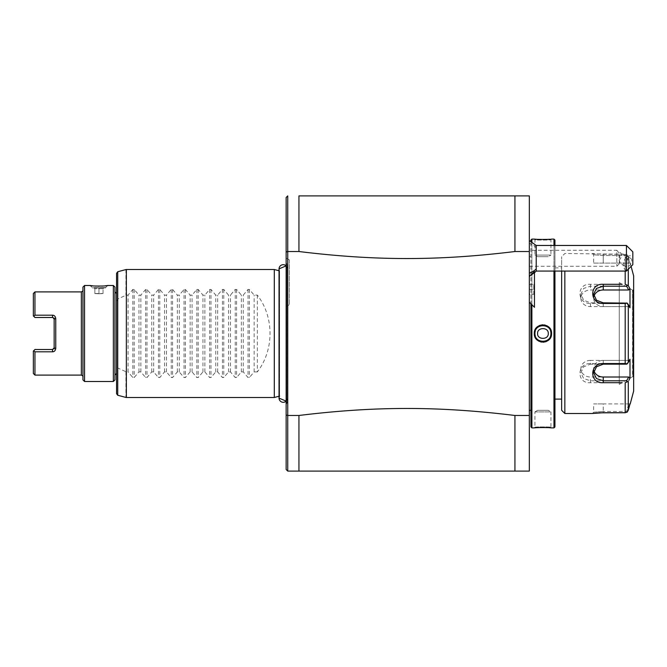 <?xml version="1.0" encoding="UTF-8"?>
<svg xmlns="http://www.w3.org/2000/svg" width="667" height="667" viewBox="0 0 667 667"><rect width="100%" height="100%" fill="white"/><g stroke="black" fill="none" stroke-linecap="round" stroke-linejoin="round"><path stroke-width="0.5" stroke-dasharray="3.33 2.5" d="M529.331 415.474L514.932 415.474L514.932 471.094L529.331 471.094L529.331 195.906L298.941 195.906L298.941 251.526C375.538 260.88 438.344 260.88 514.932 251.526L514.932 195.906M529.331 333.5L529.331 256.703L529.331 333.5M534.475 307.295L534.475 289.345L534.475 294.972L533.758 294.255L529.331 294.255L529.331 276.53L529.331 302.151L529.331 289.345L529.331 294.255L533.758 294.255L533.758 284.425L533.758 294.255L534.475 294.972L534.475 272.528L531.207 274.654M529.331 273.111L529.331 240.562L529.331 273.111M529.331 251.559L529.331 266.266L529.331 251.559L514.932 251.526M298.941 251.526L287.744 251.526L287.744 415.474L286.143 415.007L286.143 469.493L287.744 471.094L287.735 415.474L298.941 415.474L298.941 471.094L514.932 471.094M514.932 415.474C438.344 406.12 375.538 406.12 298.941 415.474M286.143 251.993L286.143 197.507L287.744 195.906L287.735 251.526L286.143 251.993M287.419 267.742L287.419 399.258L287.419 267.742A3.844 3.844 0 0 1 287.385 268.301A4.194 4.194 -0 0 0 286.143 265.866L286.143 401.134A4.194 4.194 -0 0 0 287.385 398.699L287.385 268.301L287.385 398.699L286.143 401.134M286.143 262.623L286.143 404.377L286.143 262.623L286.727 263.457A3.844 3.844 0 0 1 287.419 265.658L287.419 401.342L287.419 265.658M286.143 258.054L286.143 306.545L286.143 258.054L289.345 259.905L289.345 304.702L289.345 259.905L286.143 258.054M286.143 404.377L286.727 403.543A3.844 3.844 0 0 0 287.419 401.342M287.419 399.258A3.844 3.844 0 0 0 287.385 398.699M279.039 398.124L279.039 268.876A4.194 4.194 -0 0 0 279.565 270.91L279.565 396.09L279.565 270.91L279.039 270.769M274.304 269.501L274.304 397.499M279.565 396.09L279.039 396.231M257.345 295.097L257.345 371.903C274.245 349.917 274.245 317.083 257.345 295.097L254.144 295.097L249.383 289.461L248.024 289.461L243.255 295.097L241.346 295.097L236.585 289.461L235.226 289.461L230.457 295.097L228.548 295.097L223.778 289.461L222.428 289.461L217.659 295.097L215.749 295.097L210.98 289.461L209.621 289.461L204.861 295.097L202.951 295.097L198.182 289.461L196.823 289.461L192.063 295.097L190.145 295.097L185.384 289.461L184.025 289.461L179.265 295.097L177.347 295.097L172.586 289.461L171.227 289.461L166.458 295.097L164.549 295.097L159.788 289.461L158.429 289.461L153.66 295.097L151.751 295.097L146.982 289.461L145.631 289.461L140.862 295.097L138.953 295.097L134.184 289.461L132.825 289.461L128.064 295.097L128.064 371.903L126.355 371.903L117.734 368.009L116.55 365.166L116.55 301.834L117.734 298.991L126.355 295.097L126.355 269.501M128.064 295.097L126.355 295.097M257.345 371.903L254.144 371.903L249.383 377.539L248.024 377.539L243.255 371.903L241.346 371.903L236.585 377.539L235.226 377.539L230.457 371.903L228.548 371.903L223.778 377.539L222.428 377.539L217.659 371.903L215.749 371.903L210.98 377.539L209.621 377.539L204.861 371.903L202.951 371.903L198.182 377.539L196.823 377.539L192.063 371.903L190.145 371.903L185.384 377.539L184.025 377.539L179.265 371.903L177.347 371.903L172.586 377.539L171.227 377.539L166.458 371.903L164.549 371.903L159.788 377.539L158.429 377.539L153.66 371.903L151.751 371.903L146.982 377.539L145.631 377.539L140.862 371.903L138.953 371.903L134.184 377.539L132.825 377.539L128.064 371.903M138.953 371.903L138.953 295.097M140.862 371.903L140.862 295.097M151.751 371.903L151.751 295.097M153.66 371.903L153.66 295.097M164.549 371.903L164.549 295.097M166.458 371.903L166.458 295.097M177.347 371.903L177.347 295.097M179.265 371.903L179.265 295.097M190.145 371.903L190.145 295.097M192.063 371.903L192.063 295.097M202.951 371.903L202.951 295.097M204.861 371.903L204.861 295.097M215.749 371.903L215.749 295.097M217.659 371.903L217.659 295.097M228.548 371.903L228.548 295.097M230.457 371.903L230.457 295.097M241.346 371.903L241.346 295.097M243.255 371.903L243.255 295.097M254.144 371.903L254.144 295.097M116.55 301.834L116.55 273.303M116.55 393.697L116.55 365.166M116.55 333.5L116.55 293.505L116.55 333.5M114.949 379.898L114.949 287.102M113.348 381.499L113.348 285.501M84.551 381.499L84.551 285.501M93.13 285.885L93.555 285.926M93.739 285.951L94.514 286.018M96.098 286.118L96.773 286.151M96.798 286.151L97.924 286.185M99.733 286.185L100.15 286.176M100.158 286.176L101.943 286.11M103.193 286.026L104.319 285.935M82.95 379.898L82.95 287.102M82.95 333.5L82.95 290.303L82.95 333.5M34.951 375.096L34.951 351.801L52.551 351.801C54.302 351.776 55.369 350.667 55.753 348.474L55.753 318.526L54.152 319.101L54.152 318.017L54.144 318.934M55.753 348.474L54.152 347.899L54.152 348.983L54.152 347.899M55.753 318.526C55.369 316.333 54.302 315.224 52.551 315.199L34.951 315.199L34.951 291.904M53.844 318.159L52.96 317.55M54.152 319.101L54.152 318.017L54.152 319.101M34.951 349.5L33.35 351.1L33.35 373.495M34.417 351.267L34.951 351.801M52.551 351.801L52.551 349.5L53.885 348.783M34.951 317.5L33.35 315.9L33.35 293.505M34.317 315.833L33.8 316.35M105.669 287.902L92.229 287.902L105.669 287.585L92.229 287.585L90.145 285.501M92.229 287.902L105.669 287.585L107.746 285.501M98.949 287.902L94.03 287.902L103.86 287.902L98.949 287.902L98.949 288.719L94.856 288.719L103.043 288.719L98.949 288.719L98.949 287.902M94.03 287.902L94.856 288.719L94.03 287.902M103.86 287.902L103.043 288.719L103.86 287.902M94.856 293.572L98.949 293.78L98.949 288.719L98.949 293.78L94.856 293.572L94.856 288.719L94.856 293.572M98.949 293.78L103.043 293.572L98.949 293.78M103.043 293.572L103.043 288.719L103.043 293.572M286.143 306.545L289.345 304.702L286.143 306.545M530.932 333.5L530.932 241.329L530.932 333.5M531.891 241.879L531.891 304.711M553.969 245.464L553.969 271.069M534.292 427.897L534.934 427.255C534.434 426.822 551.434 426.822 550.934 427.255C551.434 426.822 534.434 426.822 534.934 427.255L534.934 411.898L550.934 411.898L550.934 427.255L551.576 427.897M549.416 427.722L547.449 427.605M541.162 427.514L538.086 427.622M536.476 427.722L535.551 427.789M535.117 427.822L534.484 427.881M553.969 427.897L553.969 239.103M551.567 239.103L550.934 239.745L550.934 255.102L534.934 255.102L550.934 255.102L548.274 256.703L537.594 256.703L548.274 256.703L537.594 256.703L534.934 255.102L534.934 239.745C534.434 240.178 551.434 240.178 550.934 239.745C551.434 240.178 534.434 240.178 534.934 239.745L534.484 239.12M535.117 239.178L535.568 239.211M536.46 239.278L538.202 239.386M539.545 239.445L542.663 239.503M542.888 239.503L543.922 239.503M544.831 239.486L547.515 239.395M549.391 239.278L550.775 239.178M550.967 239.161L551.542 239.103M531.891 427.897L531.891 239.103M534.575 335.709L535.351 337.66M537.127 339.937L538.194 340.77M539.286 341.387L540.528 341.854M541.637 342.096L542.93 342.196M544.23 342.096L545.339 341.854M546.581 341.387L547.674 340.77M548.708 339.97L550.508 337.685M551.284 335.734L551.576 333.5L550.934 333.5C551.434 323.187 534.442 323.178 534.934 333.5C534.434 343.813 551.426 343.822 550.934 333.5A7.996 7.996 0 0 0 542.93 325.504A7.996 7.996 0 0 0 534.934 333.5A7.996 7.996 0 0 0 542.93 341.496A7.996 7.996 0 0 0 550.934 333.5M551.284 331.266L550.508 329.315M548.708 327.03L547.674 326.23M546.581 325.613L545.339 325.146M544.23 324.904L542.93 324.804M541.637 324.904L540.528 325.146M539.286 325.613L538.194 326.23M537.127 327.063L535.351 329.34M534.575 331.291L534.292 333.5L534.934 333.5M554.936 426.938L554.936 240.062M554.936 245.464L554.936 271.069M554.936 333.5L554.936 399.099L554.936 333.5M561.656 333.5L561.656 256.703L561.656 333.5M564.849 413.498L564.849 271.069M631.099 266.391L630.223 263.106L593.655 263.106L593.655 254.786L592.371 253.502L593.655 254.786L603.251 255.536L626.663 255.536L628.673 263.106L626.663 255.536L603.251 255.536L593.655 254.786L592.371 253.502L603.251 254.269L625.196 254.269L564.849 253.502L561.656 256.703M625.196 271.069L625.196 254.269L627.222 254.902L628.281 256.645L627.222 254.902L625.196 254.269L625.196 284.309L628.281 285.609L628.281 256.645L629.998 263.106L628.281 256.645L628.281 269.21M626.663 255.536L627.222 254.902L626.663 255.536M603.251 284.309L590.453 284.309C576.438 283.192 576.488 303.768 590.453 303.46L625.196 303.46L625.196 363.54L590.453 363.54C576.488 363.232 576.438 383.808 590.453 382.691L603.251 382.691M619.251 382.691L622.178 382.691M622.178 284.309L619.251 284.309M599.191 412.84L597.59 412.94M592.529 413.473L593.655 412.214L603.251 411.464L593.655 412.214L593.655 403.894L603.251 403.894L593.655 403.894M628.106 410.855L628.281 381.391L625.196 382.691L625.196 412.731L627.222 412.098L626.663 411.464L603.251 411.464L626.663 411.464L627.222 412.098M593.655 263.106L630.223 263.106M625.196 363.54L627.222 363.857L628.281 362.464L628.281 304.536L629.998 307.77L629.998 288.836L628.673 289.987L626.663 286.201L627.222 285.259M626.663 286.201L590.453 286.201L583.675 288.444L580.849 294.139L583.683 300.225L590.453 302.835L626.663 302.835L627.222 303.143L625.196 303.46M628.281 304.536L627.222 303.143M590.453 363.54L590.453 364.165L626.663 364.165L628.673 360.388L627.222 363.857M628.839 380.34L629.998 378.164L629.998 359.23L628.673 360.388L590.453 360.388L590.453 364.165L583.683 366.775L580.849 372.861L583.675 378.556L590.453 380.799L626.663 380.799L627.222 381.741M629.998 378.164L628.673 377.013L590.453 377.013A9.596 8.312 0 0 1 580.849 368.701L580.849 372.861M626.663 380.799L628.673 377.013M633.65 391.095L633.65 275.905M593.955 370.769A9.596 8.312 0 0 1 593.655 368.701A9.596 8.312 0 0 1 603.251 360.388L628.673 360.388L629.998 359.23L628.281 362.464M628.673 403.894L626.663 411.464L628.673 403.894L629.998 403.894L603.251 403.894L603.251 411.464L603.251 403.894L628.673 403.894M633.65 377.497L633.65 289.503L633.65 377.497A0.8 0.8 180 0 0 632.85 376.697L632.549 290.303L632.549 376.697L619.251 384.375L619.251 282.625L632.85 290.303L632.85 376.697L632.85 290.303M619.251 282.625L619.251 384.375M628.673 289.987L590.453 289.987A9.596 8.312 180 0 0 580.849 298.299A9.596 8.312 180 0 0 590.453 306.612L628.673 306.612L626.663 302.835L628.673 306.612L629.998 307.77L628.673 306.612L603.251 306.612A9.596 8.312 180 0 1 593.655 298.299A9.596 8.312 180 0 1 593.955 296.231M590.453 360.388A9.596 8.312 0 0 0 580.849 368.701M548.274 333.5C548.716 339.995 537.135 339.978 537.594 333.5C537.102 327.022 548.758 327.022 548.274 333.5M534.934 411.898L550.934 411.898L548.274 410.297L537.594 410.297L534.934 411.898M537.594 410.297L548.274 410.297L537.594 410.297M534.942 333.066A7.996 7.996 0 0 1 534.976 332.641M535.034 332.208A7.996 7.996 0 0 1 535.117 331.791M536.076 329.381A7.996 7.996 0 0 1 536.56 328.664M539.978 326.071A7.996 7.996 0 0 1 540.795 325.788M541.212 325.688A7.996 7.996 0 0 1 541.637 325.604M542.071 325.546A7.996 7.996 0 0 1 542.496 325.513M543.363 325.513A7.996 7.996 0 0 1 543.797 325.546M544.222 325.604A7.996 7.996 0 0 1 544.647 325.688M545.072 325.788A7.996 7.996 0 0 1 545.889 326.063M550.75 331.782A7.996 7.996 0 0 1 550.825 332.208M550.884 332.641A7.996 7.996 0 0 1 550.917 333.066M534.942 333.934A7.996 7.996 0 0 0 534.984 334.359M535.034 334.792A7.996 7.996 0 0 0 535.117 335.218M539.978 340.937A7.996 7.996 0 0 0 540.795 341.212M541.22 341.312A7.996 7.996 0 0 0 541.646 341.396M542.071 341.454A7.996 7.996 0 0 0 542.504 341.487M543.363 341.487A7.996 7.996 0 0 0 543.797 341.454M544.222 341.396A7.996 7.996 0 0 0 544.647 341.312M545.072 341.212A7.996 7.996 0 0 0 545.889 340.929M549.308 338.336A7.996 7.996 0 0 0 549.791 337.619M550.75 335.209A7.996 7.996 0 0 0 550.825 334.792M550.884 334.359A7.996 7.996 0 0 0 550.925 333.934M534.475 271.527L534.475 272.528M534.475 289.345L534.475 283.708L534.475 289.345L533.758 289.345L534.475 289.345M536.21 271.069L536.21 247.532A19.201 16.1 0 0 0 529.331 243.422M536.21 245.464L536.21 247.532M626.43 245.464L626.43 256.395L632.825 255.361L632.825 251.868M626.43 271.069L632.199 265.291M632.825 264.657L632.825 255.361M626.43 270.594C622.211 268.159 622.211 263.423 626.43 256.395M624.912 264.324A4.802 2.843 -61.4 0 0 626.005 266.692A4.802 2.843 -61.4 0 0 629.665 265.416A4.802 2.843 -61.4 0 0 631.699 260.622A4.802 2.843 -61.4 0 0 630.598 258.262A4.802 2.843 -61.4 0 0 626.938 259.53A4.802 2.843 -61.4 0 0 624.912 264.324M619.093 260.255A4.802 2.843 -61.4 0 0 621.511 255.077A4.802 2.843 -61.4 0 0 620.418 252.71A4.802 2.843 -61.4 0 0 619.093 252.543L619.093 260.255L620.043 262.281L619.701 263.257L626.005 266.692M620.043 262.281C619.751 263.815 619.501 263.473 619.309 261.272L620.043 254.252L616.825 250.267L616.825 266.266L616.825 250.267L529.331 250.267M534.475 283.708L533.758 284.425L534.475 283.708M529.331 289.345L533.758 289.345L529.331 289.345M529.331 284.425L533.758 284.425L529.331 284.425M286.727 403.543L286.727 263.457L286.727 403.543M125.938 371.811L125.938 397.44M125.938 269.56L125.938 295.189M126.355 397.499L126.355 371.903M117.734 298.991L117.734 271.752M117.734 395.248L117.734 368.009M132.825 289.461L132.825 377.539M134.184 289.461L134.184 377.539M145.631 289.461L145.631 377.539M146.982 289.461L146.982 377.539M158.429 289.461L158.429 377.539M159.788 289.461L159.788 377.539M171.227 289.461L171.227 377.539M172.586 289.461L172.586 377.539M184.025 289.461L184.025 377.539M185.384 289.461L185.384 377.539M196.823 289.461L196.823 377.539M198.182 289.461L198.182 377.539M209.621 289.461L209.621 377.539M210.98 289.461L210.98 377.539M222.428 289.461L222.428 377.539M223.778 289.461L223.778 377.539M235.226 289.461L235.226 377.539M236.585 289.461L236.585 377.539M248.024 289.461L248.024 377.539M249.383 289.461L249.383 377.539M81.349 291.904L81.349 375.096M52.551 315.199L52.551 317.5M603.251 254.269L603.251 263.106L603.251 254.269M603.251 412.731L603.251 411.464L603.251 412.731M590.453 284.309L590.453 289.987M590.453 303.46L590.453 306.612M590.453 382.691L590.453 377.013M603.251 364.165L603.251 360.388M603.251 306.612L603.251 302.835M287.385 268.301L286.143 265.866M94.856 293.505L103.043 293.505M530.932 256.703L529.331 256.703M554.936 267.901L561.656 267.901M592.371 413.498L593.655 412.214L592.371 413.498M580.849 298.299L580.849 294.139M593.655 368.701L593.655 372.861M593.655 298.299L593.655 294.139M530.365 275.496L531.332 274.987M630.598 258.262L620.418 252.71M529.331 266.266L616.825 266.266L619.876 263.223"/><path stroke-width="1" d="M514.932 195.906L529.331 195.906L529.331 471.094L287.744 471.094L286.143 469.493L286.143 415.007L287.744 415.474L287.744 251.526L286.143 251.993L286.143 265.866A4.194 4.194 -0 0 0 279.039 268.876L279.039 398.124L286.143 401.134L286.143 415.007L286.143 197.507L287.744 195.906L287.735 251.526L298.941 251.526L298.941 195.906L514.932 195.906L514.932 251.526L529.331 251.526M298.941 415.474L298.941 471.094L287.744 471.094L287.735 415.474L298.941 415.474C375.538 406.12 438.344 406.12 514.932 415.474L514.932 471.094M529.331 415.474L514.932 415.474M514.932 251.526C438.344 260.88 375.538 260.88 298.941 251.526M279.565 396.09A4.194 4.194 -0 0 0 286.143 401.134M279.039 270.769L274.304 269.501L126.355 269.501L126.355 397.499L274.304 397.499L274.304 269.501M279.039 396.231L274.304 397.499M116.55 273.303L116.55 393.697L117.734 395.248L117.734 271.752L116.55 273.303M113.348 381.499L113.348 285.501L114.949 287.102L114.949 379.898L113.348 381.499L84.551 381.499L82.95 379.898L82.95 287.102L84.551 285.501L84.551 381.499M104.769 285.885L107.746 285.501C108.754 286.235 89.145 286.235 90.145 285.501L93.13 285.885M95.481 286.085L96.098 286.118M97.924 286.185L98.458 286.193M98.533 286.193L99.208 286.193M101.943 286.11L103.193 286.026M81.349 291.904L34.951 291.904L34.951 315.199L52.551 315.199C54.302 315.224 55.369 316.333 55.753 318.526L55.753 348.474C55.369 350.667 54.302 351.776 52.551 351.801L34.951 351.801L34.951 375.096L81.349 375.096L81.349 291.904C82.758 291.179 83.292 290.645 82.95 290.303M52.96 317.55L54.152 319.101L54.152 347.899L54.152 318.017L54.152 319.101L54.152 318.017L54.152 319.101L55.753 318.526M54.077 318.618L53.844 318.159M55.753 348.474L54.152 347.899L54.152 348.983L54.152 347.899L52.551 349.5L34.951 349.5L33.35 351.1L33.35 373.495L34.951 375.096M34.951 351.801L33.8 350.65L34.951 351.801M34.951 349.5L52.551 349.5L52.551 351.801M34.951 317.5L52.551 317.5L34.951 317.5L33.8 316.35L34.492 315.658M34.951 291.904L33.35 293.505L33.35 315.9L33.8 316.35L34.951 315.199M54.152 318.017L54.152 319.101M531.891 304.711L531.891 427.897L530.932 426.938L530.932 303.752L530.932 410.297L529.331 410.297M530.932 240.062L530.932 241.329L530.932 240.062L531.891 239.103L531.891 241.879M530.932 426.938L530.932 410.297M531.891 427.897L534.292 427.897C533.792 427.464 552.076 427.464 551.576 427.897L553.969 427.897L553.969 271.069M531.891 239.103L534.292 239.103C533.8 239.536 552.068 239.536 551.576 239.103L553.969 239.103L553.969 245.464M550.917 333.066A7.996 7.996 0 0 1 550.934 333.5C551.434 343.813 534.442 343.822 534.934 333.5C534.434 323.187 551.426 323.178 550.934 333.5L551.576 333.5C552.068 344.747 533.783 344.714 534.292 333.5C533.8 322.253 552.076 322.286 551.576 333.5L551.284 331.266M551.576 427.897L550.992 427.847M550.742 427.822L549.416 427.722M547.449 427.605L541.162 427.514M538.086 427.622L536.476 427.722M535.551 427.789L535.117 427.822M534.484 239.12L535.117 239.178M535.568 239.211L536.46 239.278M538.202 239.386L539.545 239.445M543.922 239.503L544.831 239.486M547.515 239.395L549.391 239.278M534.942 333.066A7.996 7.996 0 0 0 534.942 333.934L534.292 333.5L534.575 335.709M535.351 337.66L537.127 339.937M538.194 340.77L539.286 341.387M540.528 341.854L541.637 342.096M542.93 342.196L544.23 342.096M545.339 341.854L546.581 341.387M547.674 340.77L548.708 339.97M550.508 337.685L551.284 335.734M550.508 329.315L548.708 327.03M547.674 326.23L546.581 325.613M545.339 325.146L544.23 324.904M542.93 324.804L541.637 324.904M540.528 325.146L539.286 325.613M538.194 326.23L537.127 327.063M535.351 329.34L534.575 331.291M554.936 245.464L554.936 240.062L553.969 239.103M554.936 271.069L554.936 426.938L553.969 427.897M561.656 271.069L561.656 410.297L561.656 271.069M564.849 271.069L564.849 413.498L561.656 410.297M622.178 382.691L603.251 382.691C589.236 383.808 589.286 363.232 603.251 363.54L625.196 363.54L625.196 303.46L603.251 303.46C589.253 303.752 589.269 283.183 603.251 284.309L622.178 284.309M564.849 413.498L592.371 413.498L603.251 412.731L625.196 412.731L599.191 412.84M628.281 269.21L628.281 285.609L629.998 288.836L628.281 285.609L625.196 284.309L625.196 271.069M625.196 303.46L627.222 303.143L628.281 304.536L628.281 362.464L629.998 359.23L629.998 378.164L628.673 377.013L626.663 380.799L603.251 380.799L603.251 382.691L619.251 382.691M619.251 284.309L603.251 284.309L603.251 286.201L626.663 286.201L627.222 285.259M597.59 412.94L593.322 413.373M593.155 413.39L592.529 413.473M627.222 412.098L625.196 412.731L625.196 382.691L628.281 381.391L628.281 410.355L629.998 403.894L627.522 411.781M626.663 380.799L627.222 381.741M628.673 377.013L603.251 377.013L603.251 380.799L596.473 378.556L593.655 372.861L596.481 366.775L603.251 364.165L626.663 364.165L627.222 363.857L625.196 363.54M628.281 362.464L627.222 363.857M603.251 303.46L603.251 302.835L627.222 303.143M603.251 302.835L596.481 300.225L593.655 294.139L596.473 288.444L603.251 286.201L603.251 289.987A9.596 8.312 180 0 0 593.955 296.231M628.281 304.536L629.998 307.77L629.998 288.836L628.673 289.987L603.251 289.987M626.663 286.201L628.673 289.987M630.223 403.894L633.65 391.095L633.65 275.905L631.099 266.391M629.998 378.164L628.839 380.34M632.85 290.303A0.8 0.8 -0 0 0 633.65 289.503M603.251 377.013A9.596 8.312 0 0 1 593.955 370.769M550.925 333.934A7.996 7.996 0 0 0 550.934 333.5L550.925 333.066M534.976 332.641A7.996 7.996 0 0 1 535.034 332.208M535.117 331.791A7.996 7.996 0 0 1 535.226 331.366M537.752 327.405A7.996 7.996 0 0 1 538.444 326.88M540.795 325.788A7.996 7.996 0 0 1 541.212 325.688M541.637 325.604A7.996 7.996 0 0 1 542.071 325.546M542.496 325.513A7.996 7.996 0 0 1 543.363 325.513M543.797 325.546A7.996 7.996 0 0 1 544.222 325.604M544.647 325.688A7.996 7.996 0 0 1 545.072 325.788M550.642 331.366A7.996 7.996 0 0 1 550.75 331.782M550.825 332.208A7.996 7.996 0 0 1 550.884 332.641M534.984 334.359A7.996 7.996 0 0 0 535.034 334.792M535.117 335.218A7.996 7.996 0 0 0 535.226 335.634M540.795 341.212A7.996 7.996 0 0 0 541.22 341.312M541.646 341.396A7.996 7.996 0 0 0 542.071 341.454M542.504 341.487A7.996 7.996 0 0 0 543.363 341.487M543.797 341.454A7.996 7.996 0 0 0 544.222 341.396M544.647 341.312A7.996 7.996 0 0 0 545.072 341.212M547.424 340.12A7.996 7.996 0 0 0 548.116 339.595M550.642 335.634A7.996 7.996 0 0 0 550.75 335.209M550.825 334.792A7.996 7.996 0 0 0 550.884 334.359M537.594 333.5C537.102 339.978 548.758 339.978 548.274 333.5C548.716 327.005 537.135 327.022 537.594 333.5M529.331 302.151L534.475 307.295L534.475 271.527C529.456 276.213 529.456 276.547 534.475 272.528M529.331 240.562L536.21 245.464L536.21 271.069L534.475 272.77M626.43 245.464L632.825 251.868L632.825 264.657L626.43 271.069L626.43 245.464L536.21 245.464M126.355 397.499L126.355 269.501M52.551 315.199L52.551 317.5M603.251 363.54L603.251 364.165M536.21 269.001A19.201 16.1 180 0 1 529.331 273.111M286.143 265.866L279.039 268.876M125.938 397.44L117.734 395.248M125.938 269.56L117.734 271.752M116.55 373.495L114.949 375.096M116.55 293.505L114.949 291.904M113.348 285.501L107.746 285.501M84.551 285.501L90.145 285.501M81.349 375.096C82.758 375.821 83.292 376.355 82.95 376.697M554.936 399.099L561.656 399.099M529.331 276.53L531.207 274.654M529.331 275.963L530.365 275.496M536.21 271.069L626.43 271.069"/></g></svg>
